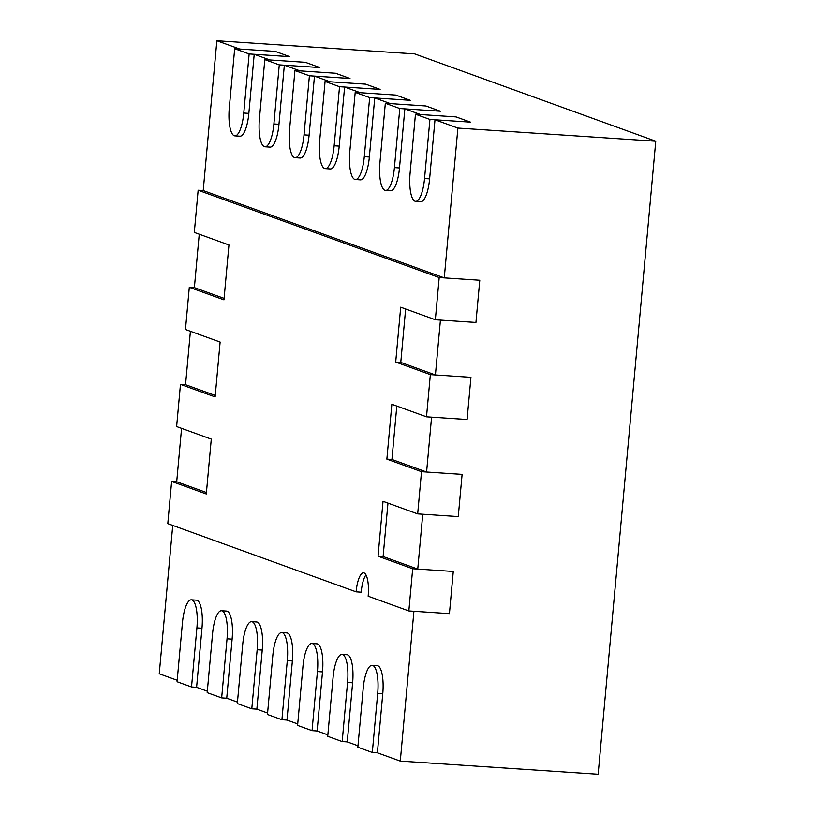 <?xml version="1.0" encoding="UTF-8"?>
<svg xmlns="http://www.w3.org/2000/svg" width="815" height="815" viewBox="0 0 815 815"><rect width="100%" height="100%" fill="white"/><g stroke="black" fill="none" stroke-linecap="round" stroke-linejoin="round"><path stroke-width="1.22" d="M372.149 665.315A25.509 7.417 93.8 0 0 363.225 688.145L357.846 747.233L372.312 752.469L377.386 752.805L382.765 693.728A25.509 7.417 93.8 0 0 377.223 665.651L372.149 665.315A25.509 7.417 93.8 0 1 377.691 693.382L372.312 752.469M342.015 654.404A25.509 7.417 93.8 0 0 333.101 677.234L327.722 736.312L342.178 741.558L347.251 741.894L352.63 682.807A25.509 7.417 93.8 0 0 347.088 654.74L342.015 654.404A25.509 7.417 93.8 0 1 347.557 682.471L342.178 741.558M311.89 643.483A25.509 7.417 93.8 0 0 302.966 666.313L297.587 725.401L312.053 730.637L317.127 730.974L322.506 671.896A25.509 7.417 93.8 0 0 316.964 643.819L311.89 643.483A25.509 7.417 93.8 0 1 317.432 671.56L312.053 730.637M281.756 632.572A25.509 7.417 93.8 0 0 272.831 655.403L267.463 714.48L281.919 719.727L286.992 720.063L292.371 660.975A25.509 7.417 93.8 0 0 286.829 632.909L281.756 632.572A25.509 7.417 93.8 0 1 287.298 660.639L281.919 719.727M251.631 621.651A25.509 7.417 93.8 0 0 242.707 644.482L237.328 703.569L251.794 708.806L256.868 709.142L262.236 650.064A25.509 7.417 93.8 0 0 256.705 621.988L251.631 621.651A25.509 7.417 93.8 0 1 257.163 649.728L251.794 708.806M221.497 610.741A25.509 7.417 93.8 0 0 212.572 633.571L207.193 692.658L221.66 697.895L226.733 698.231L232.112 639.143A25.509 7.417 93.8 0 0 226.57 611.077L221.497 610.741A25.509 7.417 93.8 0 1 227.039 638.807L221.66 697.895M191.362 599.82A25.509 7.417 93.8 0 0 182.448 622.66L177.069 681.737L191.525 686.974L196.598 687.32L201.977 628.233A25.509 7.417 93.8 0 0 196.435 600.166L191.362 599.82A25.509 7.417 93.8 0 1 196.904 627.896L191.525 686.974M415.619 201.356A25.509 7.417 -86.2 0 1 410.088 173.279L415.456 114.202L429.923 119.438L470.51 122.138L456.043 116.902L470.51 122.138L434.996 119.774L429.617 178.862A25.509 7.417 -86.2 0 1 420.693 201.692L415.619 201.356A25.509 7.417 -86.2 0 0 424.544 178.526L429.923 119.438M415.456 114.202L456.043 116.902L420.53 114.538L404.861 108.864L399.493 167.941A25.509 7.417 -86.2 0 1 390.568 190.771L385.495 190.435A25.509 7.417 -86.2 0 0 394.419 167.605L399.788 108.527L440.375 111.217L425.919 105.981L440.375 111.217L404.861 108.864M385.495 190.435A25.509 7.417 -86.2 0 1 379.953 162.368L385.332 103.281L399.788 108.527M385.332 103.281L425.919 105.981L390.405 103.617L374.737 97.943L369.358 157.03A25.509 7.417 -86.2 0 1 360.434 179.86L355.36 179.524A25.509 7.417 -86.2 0 0 364.285 156.694L369.664 97.606L410.251 100.306L395.784 95.07L410.251 100.306L374.737 97.943M355.36 179.524A25.509 7.417 -86.2 0 1 349.818 151.447L355.197 92.37L369.664 97.606M355.197 92.37L395.784 95.07L360.271 92.706L344.602 87.032L339.223 146.109A25.509 7.417 -86.2 0 1 330.309 168.95L325.236 168.613A25.509 7.417 -86.2 0 0 334.15 145.773L339.529 86.696L380.116 89.395L365.66 84.149L380.116 89.395L344.602 87.032M325.236 168.613A25.509 7.417 -86.2 0 1 319.694 140.537L325.073 81.449L339.529 86.696M325.073 81.449L365.66 84.149L330.146 81.795L314.478 76.111L309.099 135.198A25.509 7.417 -86.2 0 1 300.175 158.029L295.101 157.692A25.509 7.417 -86.2 0 0 304.026 134.862L309.405 75.775L349.992 78.474L335.525 73.238L349.992 78.474L314.478 76.111M295.101 157.692A25.509 7.417 -86.2 0 1 289.559 129.626L294.938 70.538L309.405 75.775M294.938 70.538L335.525 73.238L300.012 70.874L284.343 65.2L278.964 124.288A25.509 7.417 -86.2 0 1 270.04 147.118L264.967 146.782A25.509 7.417 -86.2 0 0 273.891 123.941L279.27 64.864L319.857 67.563L305.391 62.317L319.857 67.563L284.343 65.2M264.967 146.782A25.509 7.417 -86.2 0 1 259.435 118.705L264.804 59.627L279.27 64.864M264.804 59.627L305.391 62.317L269.877 59.964L254.209 54.289L248.84 113.367A25.509 7.417 -86.2 0 1 239.916 136.197L234.842 135.861A25.509 7.417 -86.2 0 0 243.767 113.03L249.135 53.943L289.722 56.643L275.266 51.406L289.722 56.643L254.209 54.289M234.842 135.861A25.509 7.417 -86.2 0 1 229.3 107.794L234.679 48.706L249.135 53.943M234.679 48.706L275.266 51.406L239.753 49.043L216.851 40.75L414.713 53.902L655.759 141.219L598.149 774.25L400.287 761.098L377.386 752.805M395.703 362.064L400.695 307.204L435.353 319.755L475.94 322.455L479.78 280.248L439.193 277.548L198.147 190.231L203.22 190.567L444.267 277.884L479.78 280.248L475.94 322.455L440.426 320.091L435.424 374.951L400.776 362.4L395.703 362.064L430.351 374.615L470.938 377.314L467.097 419.511L470.938 377.314L435.424 374.951M198.147 190.231L194.306 232.428L228.954 244.989L223.962 299.849L189.304 287.298L185.463 329.494L220.121 342.045L215.129 396.915L180.472 384.364L176.631 426.561L211.289 439.112L206.297 493.971L171.639 481.421L167.798 523.627L356.114 591.843A21.261 6.184 93.8 0 1 363.551 572.823A21.261 6.184 93.8 0 1 368.166 596.213L408.845 610.944L412.685 568.748L453.272 571.447L449.432 613.644L453.272 571.447L417.759 569.084L383.111 556.533L378.038 556.197L412.685 568.748M408.845 610.944L449.432 613.644L413.918 611.281L400.287 761.098M417.759 569.084L422.751 514.224L458.264 516.578L417.677 513.888L421.518 471.681L462.105 474.381L458.264 516.578L462.105 474.381L426.591 472.017L391.944 459.466L386.87 459.13L421.518 471.681M426.591 472.017L431.583 417.158L467.097 419.511L426.51 416.822L430.351 374.615M435.353 319.755L439.193 277.548M426.51 416.822L391.862 404.271L386.87 459.13M417.677 513.888L383.03 501.327L378.038 556.197M356.114 591.843L361.188 592.179A21.261 6.184 93.8 0 1 365.966 574.87M171.639 481.421L176.712 481.757L206.429 492.525M180.472 384.364L185.545 384.7L215.262 395.458M189.304 287.298L194.378 287.634L224.094 298.392M357.979 745.776L347.251 741.894M327.854 734.865L317.127 730.974M297.72 723.944L286.992 720.063M267.595 713.033L256.868 709.142M237.46 702.112L226.733 698.231M207.326 691.202L196.598 687.32M177.201 680.291L159.241 673.781L172.739 525.42M434.996 119.774L457.898 128.067L444.267 277.884M203.22 190.567L216.851 40.75M176.712 481.757L181.572 428.354M185.545 384.7L190.404 331.287M194.378 287.634L199.247 234.221M405.636 308.987L400.776 362.4M396.803 406.053L391.944 459.466M387.971 503.12L383.111 556.533M457.898 128.067L655.759 141.219M377.691 693.382L382.765 693.728M347.557 682.471L352.63 682.807M317.432 671.56L322.506 671.896M287.298 660.639L292.371 660.975M257.163 649.728L262.236 650.064M227.039 638.807L232.112 639.143M196.904 627.896L201.977 628.233M424.544 178.526L429.617 178.862M394.419 167.605L399.493 167.941M364.285 156.694L369.358 157.03M334.15 145.773L339.223 146.109M304.026 134.862L309.099 135.198M273.891 123.941L278.964 124.288M243.767 113.03L248.84 113.367"/></g></svg>
